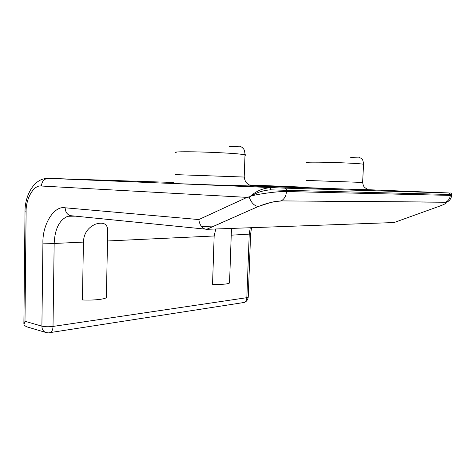 <?xml version="1.0" encoding="UTF-8"?>
<svg xmlns="http://www.w3.org/2000/svg" width="476" height="476" viewBox="0 0 476 476"><rect width="100%" height="100%" fill="white"/><g stroke="black" fill="none" stroke-linecap="round" stroke-linejoin="round"><path stroke-width="0.71" d="M173.669 182.469L48.344 178.357L284.945 188.145C285.951 188.317 286.475 189.043 286.522 190.335L270.677 189.835L270.392 187.663C263.097 188.27 256.814 190.834 251.536 195.344L251.703 195.809C262.282 193.321 278.567 191.298 286.475 191.53L450.284 195.398L451.706 195.541L451.599 196.296M270.677 189.835C263.347 190.352 257.022 192.346 251.703 195.809L249.186 197.082L251.536 195.344M440.58 205.799L439.651 206.138C445.816 203.817 447.714 202.52 445.34 202.246L445.649 202.127C448.404 200.83 449.951 198.587 450.284 195.398L450.338 194.535L449.005 192.958L284.945 188.145M28.881 327.434L26.418 326.703L23.865 325.001L24.99 321.282L26.109 212.016C25.621 198.801 33.76 184.551 41.418 186.027L247.038 197.373L249.186 197.082C251.233 202.758 254.267 205.894 258.289 206.495L206.768 229.325L205.091 229.099C201.645 227.718 199.551 224.541 198.807 219.561L65.164 207.798C65.337 211.856 67.045 214.474 70.281 215.646L72.358 215.854M439.651 206.138L394.11 222.536L206.661 229.319M215.783 228.998L214.152 235.983L212.546 284.309C221.661 284.618 227.326 284.19 229.539 283.018L229.563 282.345M214.152 235.983L107.743 240.963L107.737 230.075C107.344 223.75 103.233 221.792 95.414 224.184C87.727 227.701 83.734 233.674 83.431 242.1L82.431 299.945C92.957 300.534 104.982 299.291 106.362 297.565L106.374 297.072M198.807 219.561L247.038 197.373L249.156 196.826M362.623 182.445L306.169 180.416M177.655 183.665L242.57 186.027C263.204 186.646 249.4 186.003 238.988 185.58L322.008 188.466C334.771 188.871 328.738 188.52 312.988 187.895L364.658 189.775C377.837 190.174 362.754 189.525 353.376 189.156M306.96 162.685C305.17 162.268 309.013 162.102 318.492 162.179C331.219 162.292 351.526 163.078 359.654 163.768L363.557 164.196L363.539 164.547M244.2 177.173C245.461 177.179 245.461 177.137 244.194 177.048L175.549 174.627M176.174 152.641C173.538 151.904 179.523 151.636 194.143 151.838C208.101 152.088 226.57 152.927 236.929 153.778L245.015 154.682C246.282 154.944 246.276 155.158 244.991 155.313M451.778 194.517L286.522 190.335L286.475 191.53C286.124 195.969 284.356 199.093 281.179 200.902L445.34 202.246M83.431 242.1L54.163 243.468L42.923 243.123L41.894 326.161L24.99 321.282M42.923 243.123C42.251 224.803 53.949 205.388 65.164 207.798M242.433 302.73L244.176 302.462C245.789 301.623 246.681 300.035 246.842 297.678L53.02 326.429L54.163 243.468C54.847 228.95 59.387 219.882 67.782 216.271L71.073 215.806M26.109 212.016L25.014 211.737C24.841 195.535 33.701 179.779 45.589 178.577M47.386 332.819L45.309 332.319C43.096 331.153 41.959 329.1 41.894 326.161C44.964 326.863 48.671 326.952 53.02 326.429C52.901 329.493 52.051 331.534 50.468 332.545L48.879 332.837M250.251 227.754L249.228 234.341L246.842 297.678L248.24 296.97M250.614 234.043L231.235 235.18M280.822 201.068C274.039 201.372 266.578 203.181 258.432 206.495M201.503 226.487L212.32 226.874M312.988 187.895L250.495 185.67M262.74 186.503L260.848 185.997M449.005 192.958L365.883 189.609M304.765 187.181L249.311 184.98M228.117 185.11L238.988 185.58M48.344 178.357C44.208 178.69 41.9 181.249 41.418 186.027M367.615 189.377L364.919 187.645C364.045 186.527 363.39 186.794 362.623 182.379L363.557 164.196C363.152 160.614 362.409 158.692 361.314 158.425L358.636 157.134L350.699 157.395M229.462 146.56C239.297 146.322 240.005 145.936 240.654 146.477L242.344 147.578C243.159 148.815 244.616 148.447 245.015 154.682L244.194 177.048C245.194 183.189 247.74 183.825 250.031 185.378M450.48 192.994C451.569 192.887 451.998 193.411 451.766 194.565L451.706 195.541C450.855 200.057 448.053 201.461 448.029 201.413L445.649 202.127L281.179 200.902C276.437 201.223 275.241 201.461 270.921 202.407L258.289 206.495L206.626 229.331M205.091 229.099L70.281 215.646L67.782 216.271L75.482 216.163M25.014 211.844L23.877 323.692M251.524 227.706L250.614 234.174L248.228 297.256C247.651 300.088 246.3 301.826 244.176 302.462L50.468 332.545C49.468 333.051 47.749 332.974 45.309 332.319L26.418 326.703M231.473 228.432L229.539 283.018M107.737 230.075L106.362 297.565"/></g></svg>
